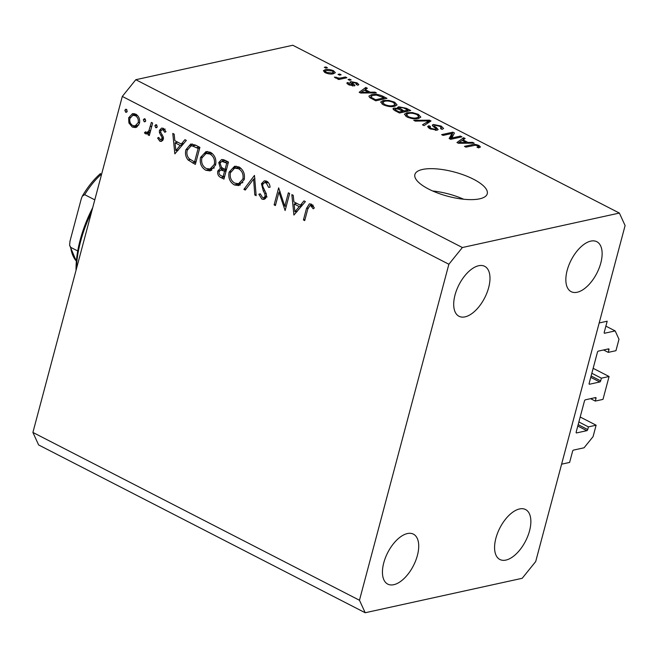 <?xml version="1.0" encoding="UTF-8"?>
<svg xmlns="http://www.w3.org/2000/svg" width="658" height="658" viewBox="0 0 658 658"><rect width="100%" height="100%" fill="white"/><g stroke="black" fill="none" stroke-linecap="round" stroke-linejoin="round"><path stroke-width="0.99" d="M615.172 330.916L618.989 339.248L615.946 350.689L608.255 352.375L608.963 349.702A1.069 0.551 -62.8 0 0 608.815 348.888A1.069 0.551 -62.8 0 0 608.584 348.863L598.328 351.117A1.069 0.551 -62.8 0 0 597.431 352.227L589.14 383.4A1.069 0.551 -62.8 0 0 589.288 384.206A1.069 0.551 -62.8 0 0 589.519 384.231L599.775 381.977A1.069 0.551 -62.8 0 0 600.672 380.867L601.387 378.185L609.078 376.499L602.983 399.39L595.293 401.076L596.008 398.394A1.069 0.551 -62.8 0 0 595.86 397.588A1.069 0.551 -62.8 0 0 595.63 397.564L585.373 399.817A1.069 0.551 -62.8 0 0 584.477 400.928L576.178 432.092A1.069 0.551 -62.8 0 0 576.334 432.906A1.069 0.551 -62.8 0 0 576.564 432.931L586.813 430.677A1.069 0.551 -62.8 0 0 587.717 429.559L588.425 426.886L596.115 425.2L593.072 436.641L584.074 447.785L573.496 450.105A1.069 0.551 -62.8 0 0 572.6 451.224L569.622 462.418L561.611 464.178L599.183 322.955L607.194 321.203L604.217 332.397A1.069 0.551 -62.8 0 0 604.365 333.211A1.069 0.551 -62.8 0 0 604.595 333.236L615.172 330.916L605.878 326.138M596.115 425.2L580.192 417.016M588.425 426.886L578.875 421.975M595.293 401.076L590.604 398.666M609.078 376.499L593.154 368.315M601.387 378.185L591.83 373.275M608.255 352.375L603.567 349.966M428.638 189.068A37.44 12.551 14.9 0 0 465.486 199.399A37.44 12.551 14.9 0 0 487.249 193.773A37.44 12.551 14.9 0 0 473.497 179.223A37.44 12.551 14.9 0 0 436.649 168.892A37.44 12.551 14.9 0 0 414.885 174.518A37.44 12.551 14.9 0 0 428.638 189.068M407.384 533.564A28.08 14.418 117.2 0 0 385.456 557.655A28.08 14.418 117.2 0 0 387.743 584.107A28.08 14.418 117.2 0 0 393.78 584.699A28.08 14.418 117.2 0 0 415.708 560.608A28.08 14.418 117.2 0 0 413.413 534.156A28.08 14.418 117.2 0 0 407.384 533.564M478.646 265.733A28.08 14.418 117.2 0 0 456.718 289.816A28.08 14.418 117.2 0 0 459.013 316.276A28.08 14.418 117.2 0 0 465.041 316.86A28.08 14.418 117.2 0 0 486.969 292.777A28.08 14.418 117.2 0 0 484.683 266.317A28.08 14.418 117.2 0 0 478.646 265.733M590.794 241.116A28.08 14.418 117.2 0 0 568.857 265.207A28.08 14.418 117.2 0 0 571.152 291.659A28.08 14.418 117.2 0 0 577.189 292.251A28.08 14.418 117.2 0 0 599.117 268.16A28.08 14.418 117.2 0 0 596.822 241.708A28.08 14.418 117.2 0 0 590.794 241.116M519.524 508.955A28.08 14.418 117.2 0 0 497.596 533.038A28.08 14.418 117.2 0 0 499.891 559.497A28.08 14.418 117.2 0 0 505.92 560.081A28.08 14.418 117.2 0 0 527.848 535.999A28.08 14.418 117.2 0 0 525.561 509.539A28.08 14.418 117.2 0 0 519.524 508.955M284.799 206.217L288.36 192.827L289.643 193.485L285.111 210.535L278.967 192.128L275.406 205.543L274.123 204.885L278.655 187.843L284.799 206.217L286.353 205.872M261.423 183.73L264.277 180.818L266.737 181.221C268.711 182.463 269.829 184.454 270.084 187.176L268.653 187.415L266.268 182.965L264.384 182.677L262.698 184.413L262.764 186.354L266.342 193.913L266.449 196.923L264.129 199.432L261.876 199.086L258.833 194.25L260.272 193.797L262.484 197.416L263.866 197.655L265.149 196.331L264.796 193.649L263.323 190.96L261.423 183.73L263.274 183.327M254.473 175.415L256.168 195.656L254.794 194.957L253.61 179.075L245.269 190.063L243.896 189.356L254.473 175.415M239.002 166.968C243.46 169.789 245.179 174.041 244.167 179.724L238.788 185.589L234.347 184.947C229.815 182.118 228.071 177.833 229.124 172.083L234.585 166.26L239.002 166.968M210.428 152.286C214.886 155.107 216.605 159.359 215.594 165.035L210.215 170.899L205.773 170.257C201.241 167.428 199.497 163.143 200.55 157.402L206.012 151.579L210.428 152.286M186.337 140.401L174.839 153.865L172.783 133.434L174.173 134.15L174.831 140.697L181.312 144.028L184.939 139.685L186.337 140.401M126.402 109.36L127.216 111.391L125.653 112.197L124.839 110.166L126.402 109.36L125.694 109.253M126.344 112.304L125.653 112.197L126.978 111.901M32.9 432.438L122.306 96.43L135.803 79.708L292.802 45.254L619.375 213.06L625.1 225.562L535.694 561.57L522.197 578.292L365.198 612.746L38.625 444.94L32.9 432.438L359.474 600.252L448.871 264.245L122.306 96.43M139.447 123.342L136.839 127.027L135.49 127.57L132.307 127.043L128.894 122.956L128.639 117.79L132.554 113.612L135.745 114.155C138.953 116.178 140.187 119.238 139.447 123.342M144.908 118.859L145.722 120.891L144.151 121.705L143.337 119.674L144.908 118.859L144.201 118.761M144.85 121.812L144.151 121.705L145.476 121.409M151.348 122.421L152.631 123.079L149.317 135.54L148.034 134.882L148.527 133.048L146.923 133.977L145.434 133.788L144.431 132.784L145.484 131.822L147.022 132.497L148.873 130.769L151.348 122.421M156.448 124.79L157.262 126.821L155.691 127.636L154.877 125.604L156.448 124.79L155.74 124.691M156.39 127.742L155.691 127.636L157.015 127.339M163.316 139.266L161.374 141.429L159.812 141.174L157.607 138.032L158.759 137.407L160.215 139.644L163.324 139.249L163.349 137.103L160.758 132.381L160.725 131.008L161.958 129.766L165.166 129.067M160.215 139.644L162.016 138.665L161.967 137.357L159.401 132.587L159.425 130.416L161.588 128.088L163.447 128.392L165.981 131.608L164.821 132.324L163.102 129.955L161.958 129.766M185.959 149.646L190.738 144.012L195.467 145.089L199.892 147.367L195.352 164.41L188.098 159.984C185.622 156.941 184.906 153.495 185.959 149.646L187.563 149.292M224.6 160.067L228.466 162.049L223.934 179.091L221.146 177.66C218.44 176.492 217.296 174.304 217.724 171.105L220.348 168.325L218.752 162.559L221.623 159.516L224.6 160.067M305.394 201.587L293.904 215.051L291.839 194.62L293.238 195.336L293.896 201.883L300.369 205.214L303.996 200.863L305.394 201.587M310.872 205.888L309.803 205.724L307.73 209.269L304.712 220.603L303.428 219.945L306.488 208.438L309.383 203.816L311.407 204.177L314.335 207.912L313.224 208.833L310.872 205.888L312.928 205.436M451.52 138.057L460.444 136.091L461.924 136.856L450.714 139.315L449.134 138.509L452.046 133.451L443.105 135.408L441.625 134.643L452.836 132.184L454.423 132.998L451.207 139.208M434.905 125.234C434.05 125.752 434.527 126.517 436.353 127.537L438.154 129.552L437.126 130.194L429.904 128.729L427.626 126.542L428.868 125.744L430.496 126.476L429.674 127.027L431.171 128.417L435.67 129.42L436.336 128.935L432.915 126.196L432.322 125.127L433.392 124.477L441.156 126.073L443.591 128.466L442.143 129.363L440.515 128.631L441.46 128.014L439.717 126.295L434.905 125.234L433.935 126.986M435.431 130.309L436.336 128.935M413.734 120.315L429.444 120.167L430.982 120.957L424.04 125.612L422.51 124.823L428.983 120.891L415.272 121.105L413.734 120.315M420.758 117.182L418.43 118.506C415.264 119.328 411.414 118.785 406.866 116.894L404.399 114.229L406.973 112.724L412.459 112.584L418.373 114.369L420.791 117.075M397.013 104.976L394.677 106.3C391.518 107.122 387.661 106.588 383.112 104.688L380.645 102.023L383.227 100.518L388.705 100.378L394.627 102.163L397.045 104.869M370.248 92.202L374.846 92.104L376.392 92.901L360.609 93.017L359.161 92.276L365.815 87.465L367.353 88.262L365.256 89.636L370.248 92.202L370.051 92.951M324.32 67.313L325.916 66.968L327.404 67.725L325.8 68.078L324.32 67.313M448.871 264.245L462.377 247.523L135.803 79.708M462.377 247.523L619.375 213.06M325.282 69.69C327.519 69.057 330.283 69.427 333.581 70.793L335.341 72.701L333.343 73.77C331.114 74.379 328.375 74.009 325.134 72.651L323.366 70.735L325.282 69.69L324.575 72.339M338.048 74.37L339.651 74.025L341.132 74.782L339.536 75.135L338.048 74.37M341.173 77.907L345.401 76.978L346.889 77.743L338.73 79.528L337.25 78.771L338.549 78.483L335.35 77.899L334.387 77.085L339.248 78.138L341.173 77.907L340.869 79.059M348.066 79.519L349.669 79.174L351.158 79.931L349.554 80.284L348.066 79.519M356.323 84.512L355.772 83.056L352.581 82.34L352.178 82.678L355.016 85.45L354.267 85.918L348.65 84.734L346.815 83.048L347.597 82.48L349.225 83.212L349.768 84.454L352.622 85.186L349.974 82.16L350.895 81.625L357.039 82.85L358.824 84.561L357.952 85.244L356.323 84.512L356.875 84.101L356.718 84.693M352.581 82.34L351.833 83.985L352.178 82.571M349.225 83.212L348.493 84.652M352.417 85.951L352.828 84.8M371.647 94.62C374.715 93.765 378.416 94.275 382.75 96.175L386.962 98.338L375.751 100.797L369.656 97.516L368.899 96.126L371.647 94.62L371.268 96.06M398.699 106.785L406.315 108.282L410.715 110.544L399.505 113.003L395.071 110.725L392.949 108.759L393.969 108.093L397.917 108.397L397.457 107.509L398.699 106.785L398.106 109.014M468.035 142.449L472.633 142.358L474.171 143.148L458.396 143.263L456.948 142.523L463.602 137.711L465.14 138.509L463.043 139.883L468.035 142.449L467.838 143.197M480.43 147.03L478.621 147.886L476.984 147.162L478.341 146.52L477.65 145.788L475.323 145.221L465.93 147.137L464.441 146.372L472.057 144.702C473.892 144.094 476.211 144.365 479.032 145.541L480.455 146.956M365.198 612.746L359.474 600.252M463.684 199.234A37.44 12.551 14.9 0 0 432.627 190.968M325.644 67.996L325.916 66.968M333.326 71.763L333.581 70.793M326.335 72.413L331.854 73.013L333.417 72.207L332.38 71.031L326.845 70.439L325.291 71.228L326.335 72.413L326.154 73.112M331.591 74.017L331.854 73.013M339.372 75.053L339.651 74.025M345.096 78.138L345.401 76.978M338.327 79.322L338.549 78.483M335.843 78.105L336.106 77.109M336.789 78.335L336.962 77.66M338.878 79.495L339.248 78.138M349.398 80.202L349.669 79.174M356.792 83.78L357.039 82.85M347.243 83.821L347.597 82.48M349.571 85.17L349.768 84.454M350.533 82.99L350.895 81.625M374.632 92.918L374.846 92.104M365.256 89.636L365.815 87.465M363.841 92.26L368.447 92.235L364.433 90.179L361.053 92.391L363.841 92.26L363.644 92.992M368.258 92.959L368.447 92.235M360.888 93.017L361.053 92.391M382.528 97.014L382.75 96.175M375.578 99.745L384.173 97.861L376.425 95.081L373.119 95.385L370.906 96.537L371.268 97.368L375.578 99.745L375.356 100.592M383.861 99.013L384.173 97.861M372.847 99.3L373.07 98.461M371.013 98.346L371.268 97.368M382.8 102.122L383.227 100.518M388.524 101.085L388.705 100.378M394.372 103.109L394.627 102.163M384.198 105.19L384.412 104.392C387.924 105.839 390.852 106.226 393.213 105.535L395.137 104.466L393.328 102.459C389.906 101.044 387.019 100.658 384.675 101.291L382.759 102.163L382.15 104.137M392.941 106.58L393.213 105.535M382.759 102.163L384.412 104.392M393.517 109.787L393.969 108.093M397.777 108.915L397.917 108.397M399.102 112.798L399.332 111.95L402.68 111.218L398.485 109.146L395.639 108.817L394.611 110.478M402.367 112.37L402.68 111.218M395.639 108.817C394.529 109.203 394.948 109.828 396.897 110.7L399.332 111.95M403.987 110.931L407.919 110.067L403.395 107.846L400.196 107.542L399.422 108.002L403.987 110.931L403.683 112.082M407.615 111.218L407.919 110.067M406.545 114.328L406.973 112.724M412.27 113.291L412.459 112.584M418.126 115.314L418.373 114.369M407.952 117.395L408.157 116.598C411.669 118.045 414.606 118.424 416.966 117.741L418.891 116.663L417.082 114.665C413.652 113.25 410.773 112.855 408.429 113.489L406.512 114.369L405.904 116.343M416.687 118.785L416.966 117.741M406.512 114.369L408.157 116.598M428.86 122.38L429.444 120.167M428.522 122.602L428.983 120.891M440.893 127.043L441.156 126.073M428.333 127.751L428.868 125.744M430.957 129.223L431.171 128.417M432.923 126.213L433.392 124.477M460.139 137.251L460.444 136.091M450.294 139.101L452.046 133.451M451.059 137.16L451.544 137.053L452.836 132.184M451.544 137.053L451.964 137.275M472.411 143.164L472.633 142.358M462.796 140.722L463.602 137.711M462.813 140.73L463.043 139.883M461.628 142.515L466.234 142.49L462.22 140.425L458.84 142.638L461.628 142.515L461.431 143.247M466.045 143.214L466.234 142.49M458.675 143.263L458.84 142.638M471.753 145.862L472.057 144.702M478.432 147.803L479.032 145.541M126.854 109.722L124.839 110.166M137.061 126.887L135.515 126.344L132.307 127.043M135.515 126.344L134.832 125.941M130.243 122.659L128.894 122.956M130.292 117.428L128.639 117.79M132.538 115.372L134.183 113.595M136.395 114.533L132.809 115.298L129.922 118.44C129.355 121.566 130.292 123.926 132.727 125.522L135.12 125.892L138.164 122.676C138.731 119.559 137.785 117.231 135.342 115.685L132.809 115.298M135.12 125.892L138.764 125.061M137.308 115.257L135.342 115.685M139.644 122.347L138.164 122.676M145.352 119.23L143.337 119.674M149.588 134.536L148.034 134.882M150.073 132.702L148.527 133.048M148.428 133.13L145.434 133.788M148.634 133.081L147.631 132.085M146.142 132.414L144.431 132.784M147.022 132.497L150.32 131.773M150.698 130.366L148.873 130.769M156.892 125.16L154.877 125.604M162.732 140.532L159.812 141.174M162.847 140.376L161.95 139.545M158.882 137.752L157.607 138.032M163.464 138.353L162.016 138.665M163.34 137.053L161.967 137.357M162.337 134.972L160.815 135.301M160.741 132.299L159.401 132.587M161.473 129.963L159.425 130.416M162.658 129.618L163.307 128.326M164.887 129.56L163.102 129.955M177.792 150.649L177.742 150.18M176.961 142.375L176.895 141.758M183.755 143.493L181.312 144.028M182.924 144.497L181.805 143.921M175.044 142.794L175.834 150.6L180.152 145.418L175.044 142.794L177.75 142.202M178.277 150.065L175.834 150.6M182.595 144.883L180.152 145.418M195.903 162.345L195.048 161.893M190.211 159.524L188.098 159.984M190.277 146.199L192.358 143.979M195.895 145.311L190.91 146.01L187.242 150.312C186.395 153.544 187.069 156.357 189.274 158.751L194.538 162L198.14 148.453L192.3 145.944L190.91 146.01M196.084 161.662L194.538 162M199.695 148.116L198.14 148.453M195.508 145.245L192.3 145.944M211.744 170.34L208.973 169.558L205.773 170.257M208.973 169.558L208.191 169.106M202.171 157.048L200.55 157.402M205 153.84L207.624 151.455M211.128 152.681L206.086 153.462L201.833 158.06C201.044 162.707 202.491 166.178 206.176 168.481L210.017 169.007L214.311 164.385C215.092 159.771 213.661 156.324 210.009 154.054L206.086 153.462M210.017 169.007L214.327 167.922M212.295 153.553L210.009 154.054M215.808 164.056L214.311 164.385M224.477 177.027L223.646 176.574M219.525 170.71L217.724 171.105M221.096 169.887L222.429 168.07M222.198 167.922L220.348 168.325M220.57 162.156L218.752 162.559M222.124 161.325L223.309 159.565M225.719 160.634L221.836 161.383L220.035 163.217L221.565 167.461L225.036 169.476L226.722 163.143L221.836 161.383M226.393 169.83L225.357 169.402M224.551 169.229L220.726 169.97L219.015 171.73C218.834 173.745 219.616 175.094 221.376 175.793L223.111 176.689L224.567 171.228L220.726 169.97M224.658 176.344L223.111 176.689M226.294 170.216L223.704 170.784M226.113 170.883L224.567 171.228M226.582 169.139L225.036 169.476M227.602 161.605L224.896 162.197M228.268 162.797L226.722 163.143M240.318 185.021L237.554 184.24L234.347 184.947M237.554 184.24L236.765 183.788M230.744 171.73L229.124 172.083M233.574 168.522L236.197 166.145M239.701 167.371L234.659 168.144L230.407 172.75C229.617 177.389 231.065 180.86 234.75 183.163L238.591 183.689L242.884 179.066C243.666 174.452 242.234 171.006 238.583 168.744L234.659 168.144M238.591 183.689L242.901 182.603M240.877 168.242L238.583 168.744M244.389 178.737L242.884 179.066M256.094 194.669L254.794 194.957M254.909 178.787L253.61 179.075M246.191 188.854L243.896 189.356M254.523 178.877L254.876 178.408M270.076 187.102L268.653 187.415M268.332 182.513L266.268 182.965M267.781 181.937L264.384 182.677M265.569 198.601L261.876 199.086M265.075 198.387L264.022 197.622M260.313 193.921L258.833 194.25M266.605 196.018L265.149 196.331M266.145 193.353L264.796 193.649M264.763 190.647L263.323 190.96M264.763 182.595L265.914 180.892M280.193 191.865L278.967 192.128M275.669 204.548L274.123 204.885M296.857 211.827L296.807 211.366M296.018 203.561L295.96 202.944M302.82 204.671L300.369 205.214M301.981 205.674L300.87 205.099M294.11 203.98L294.891 211.786L299.209 206.604L294.11 203.98L296.816 203.38M297.334 211.243L294.891 211.786M301.66 206.061L299.209 206.604M304.975 219.608L303.428 219.945M310.346 205.6L311.127 204.046M313.488 206.234L311.744 206.612M91.52 212.139A90.927 46.693 117.2 0 0 76.377 269.04M76.04 270.306A88.254 45.32 -62.8 0 1 92.704 207.681M82.316 196.142C87.613 187.061 93.675 179.527 100.493 173.539L100.855 174.65A56.16 28.845 117.2 0 0 84.693 194.669L82.316 196.142L81.296 198.732L69.995 241.182L69.608 245.154L70.677 247.342A56.16 28.845 117.2 0 0 76.386 261.144M101.414 174.938L100.855 174.65M77.734 250.969L70.677 247.342M94.785 199.851L84.693 194.669M587.717 429.559L578.16 424.649M586.813 430.677L577.79 426.039M596.008 398.394L594.758 397.753M600.672 380.867L591.114 375.957M599.775 381.977L590.752 377.347M608.963 349.702L607.712 349.053M352.795 84.759L353.132 83.5M406.093 109.129L406.315 108.282M396.675 111.547L396.897 110.7M401.026 110.371L401.248 109.524M427.297 123.424L427.79 121.574M436.081 128.573L436.353 127.537M151.784 126.27L150.238 126.607M195.673 162.222L192.473 162.929M199.209 147.022L196.503 147.614M224.345 176.961L221.146 177.66M308.059 208.093L306.488 208.438M325.291 71.228L324.945 72.553M333.417 72.207L332.981 73.844M352.902 85.014L352.647 85.976M370.906 96.537L370.503 98.067M395.137 104.466L394.644 106.308M399.422 108.002L399.052 109.376M418.891 116.663L418.398 118.514M441.46 128.014L441.214 128.943M429.674 127.027L429.304 128.409M436.328 129.058L435.991 130.317M478.341 146.52L478.045 147.631M263.866 197.655L267.066 196.956M309.803 205.724L313.002 205.025M69.625 245.261L76.369 261.3"/></g></svg>
